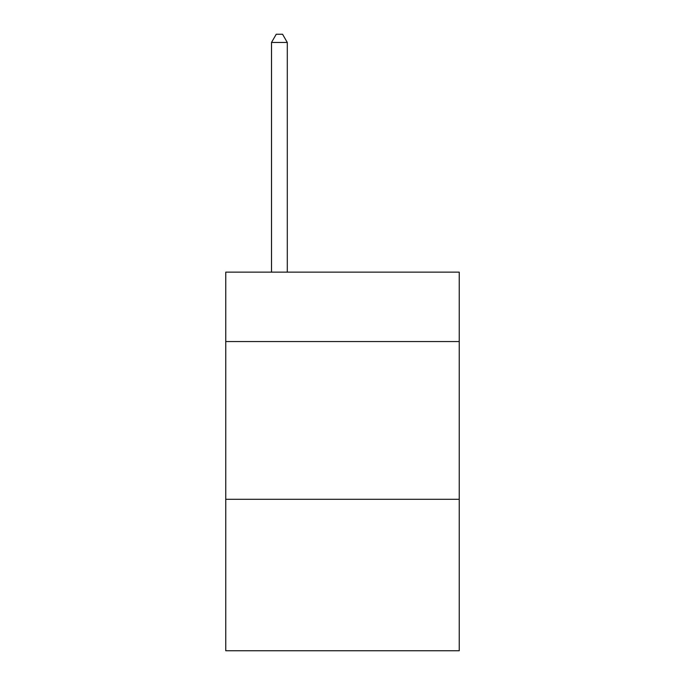 <?xml version="1.0" encoding="UTF-8"?>
<svg xmlns="http://www.w3.org/2000/svg" width="685" height="685" viewBox="0 0 685 685"><rect width="100%" height="100%" fill="white"/><g stroke="black" fill="none" stroke-linecap="round" stroke-linejoin="round"><path stroke-width="1.03" d="M459.241 341.55L459.241 272.142L225.759 272.142L225.759 341.55L459.241 341.55L459.241 650.75L225.759 650.75L225.759 341.55M459.241 499.305L225.759 499.305M287.289 272.142L287.289 42.453L271.508 42.453L271.508 272.142M271.508 42.453L276.243 34.25L282.554 34.25L287.289 42.453"/></g></svg>
